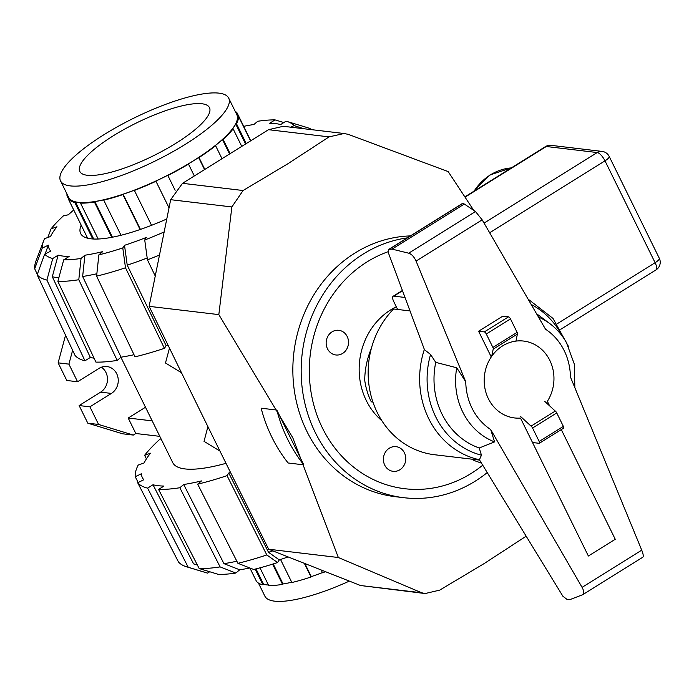 <?xml version="1.0" encoding="UTF-8"?>
<svg xmlns="http://www.w3.org/2000/svg" width="694" height="694" viewBox="0 0 694 694"><rect width="100%" height="100%" fill="white"/><g stroke="black" fill="none" stroke-linecap="round" stroke-linejoin="round"><path stroke-width="1.04" d="M396.526 309.333A67.743 60.942 -83.2 0 1 397.315 308.847M549.613 405.86L547.375 401.323A38.708 34.821 96.8 0 0 523.649 341.066A38.708 34.821 96.8 0 0 502.56 345.924A38.708 34.821 96.8 0 0 484.768 387.408A38.708 34.821 96.8 0 0 514.514 417.944A38.708 34.821 96.8 0 0 520.5 418.083L588.373 556.015L615.248 539.255L561.299 429.603M397.619 309.463L393.784 301.664A6.775 2.403 58.1 0 1 393.134 296.269A6.775 2.403 58.1 0 1 393.828 296.138L405.01 297.466M481.489 463.176L474.236 460.538A6.775 2.403 58.1 0 1 472.38 459.228M371.342 348.431C366.996 358.928 364.792 369.564 364.732 380.347A67.743 60.942 -83.2 0 0 371.299 401.852L372.921 402.043M430.575 354.495L424.433 349.655L388.467 253.05L388.77 249.389L392.023 249.12L408.688 253.189C411.646 254.16 414.101 256.789 416.062 261.074L465.761 381.813L456.739 367.768L435.737 362.372L430.575 354.495A80.166 72.115 96.8 0 0 481.463 455.195L479.216 447.994L494.579 441.904L490.684 429.543L582.075 587.358C584.027 590.984 584.227 593.431 582.682 594.706L569.947 599.599L567.397 599.685L562.903 596.241L479.407 459.766L481.463 455.195M642.635 557.273L642.844 557.195C643.633 556.388 643.26 554.046 641.733 550.151L570.433 376.963A58.096 52.258 96.8 0 0 545.519 329.225L482.174 219.851L475.485 211.54L464.321 204.045L462.447 203.446L388.77 249.389M491.257 356.959L478.6 331.229L484.343 331.914A2.256 0.798 58.1 0 1 486.286 333.988L492.905 347.442A2.256 0.798 58.1 0 1 493.2 349.169L491.716 356.291M515.928 341.101L517.394 334.092A2.256 0.798 -121.9 0 0 517.099 332.357L510.48 318.91A2.256 0.798 -121.9 0 0 508.537 316.828L502.786 316.152L478.6 331.229M493.2 349.169L517.394 334.092M563.346 428.224A2.256 0.798 -121.9 0 0 563.58 428.181A2.256 0.798 -121.9 0 0 563.363 426.385L556.744 412.93A2.256 0.798 -121.9 0 0 555.269 411.065L544.721 401.358M520.526 416.443L531.075 426.142A2.256 0.798 58.1 0 1 532.558 428.016L539.177 441.462A2.256 0.798 58.1 0 1 539.385 443.266A2.256 0.798 58.1 0 1 539.16 443.31L533.408 442.625M555.269 411.065L531.075 426.142M464.321 204.045L392.023 249.12M410.015 310.929L393.619 308.986A84.677 76.175 96.8 0 0 371.533 397.541A84.677 76.175 96.8 0 0 434.453 454.726L479.606 460.087M435.737 362.372A74.163 66.711 96.8 0 0 479.216 447.994M574.849 387.677L574.337 364.177L566.391 342.446A66.555 59.866 96.8 0 0 549.96 323.716A66.555 59.866 96.8 0 0 538.466 317.054M549.96 323.716L539.16 315.631A74.163 66.711 96.8 0 0 536.583 313.801M456.739 367.768A66.555 59.866 96.8 0 0 494.579 441.904M344.042 133.508L283.273 126.291L268.517 129.691L182.513 183.32L243.073 190.52L287.654 163.888L329.086 136.883L344.042 133.508L348.284 134.358L448.177 171.6L473.759 210.386M407.222 237.877A130.966 117.815 96.8 0 0 363.274 254.021A130.966 117.815 96.8 0 0 303.096 394.383A130.966 117.815 96.8 0 0 403.726 497.693A130.966 117.815 96.8 0 0 475.078 481.246A130.966 117.815 96.8 0 0 487.24 472.579M410.397 235.908A130.966 117.815 96.8 0 0 354.946 253.032A130.966 117.815 96.8 0 0 294.776 393.394A130.966 117.815 96.8 0 0 395.398 496.704L403.726 497.693M526.156 536.184L484.282 563.493L439.701 590.126L425.136 593.544L421.726 592.789L338.342 557.516L292.781 437.749L218.827 314.616L231.865 206.951L243.073 190.52M381.917 420.798A66.615 59.927 -83.2 0 1 390.739 309.854A66.615 59.927 -83.2 0 1 396.3 306.783M276.819 410.067L303.772 464.85L288.105 462.985A147.926 133.075 -83.2 0 1 261.144 408.202L276.819 410.067A147.926 133.075 96.8 0 0 303.772 464.85M425.136 593.544L360.533 585.519L421.726 592.789M182.513 183.32L170.681 199.69L149.123 306.34C202.214 415.359 214.377 440.074 268.647 549.232L360.533 585.519M268.647 549.232L338.342 557.516M149.123 306.34L218.827 314.616M170.681 199.69L231.865 206.951M388.128 251.714A121.936 109.687 96.8 0 0 367.126 261.855A121.936 109.687 96.8 0 0 311.103 392.535A121.936 109.687 96.8 0 0 404.793 488.723A121.936 109.687 96.8 0 0 465.769 476.605A121.936 109.687 96.8 0 0 471.226 473.412A121.936 109.687 96.8 0 0 482.729 465.197M399.883 469.769A12.423 11.173 -83.2 0 1 393.116 471.33A12.423 11.173 -83.2 0 1 383.574 461.536A12.423 11.173 -83.2 0 1 389.282 448.229A12.423 11.173 -83.2 0 1 396.048 446.667A12.423 11.173 -83.2 0 1 405.591 456.461A12.423 11.173 -83.2 0 1 399.883 469.769M342.636 353.42A12.423 11.173 -83.2 0 1 335.87 354.972A12.423 11.173 -83.2 0 1 326.327 345.178A12.423 11.173 -83.2 0 1 332.027 331.871A12.423 11.173 -83.2 0 1 338.793 330.309A12.423 11.173 -83.2 0 1 348.336 340.103A12.423 11.173 -83.2 0 1 342.636 353.42M325.451 571.683A94.844 24.229 153.8 0 1 322.537 572.819L321.14 569.982M322.432 572.602A93.707 23.943 153.8 0 1 311.285 576.619L311.059 576.966A94.844 24.229 153.8 0 1 291.87 582.518L280.541 559.494M291.732 582.24A93.707 23.943 153.8 0 1 283.057 583.966L282.553 584.391A94.844 24.229 153.8 0 1 268.665 585.493L259.972 567.831M268.422 585.007A93.707 23.943 153.8 0 1 263.633 584.365L262.922 584.816A94.844 24.229 153.8 0 1 256.442 581.294L249.901 567.996M262.922 584.816L255.184 569.08M263.633 584.365L256.008 568.872M282.553 584.391L272.586 564.144M283.057 583.966L273.21 563.944M311.059 576.966L304.354 563.355M311.285 576.619L304.857 563.545M349.334 581.104A93.707 23.943 153.8 0 1 264.882 596.172L258.428 583.064M228.708 98.149L236.801 114.597A93.707 23.943 153.8 0 1 193.366 160.8A93.707 23.943 153.8 0 1 68.637 197.348L60.534 180.891A93.707 23.943 -26.2 0 0 185.272 144.352A93.707 23.943 -26.2 0 0 228.708 98.149A93.707 23.943 -26.2 0 0 103.97 134.688A93.707 23.943 -26.2 0 0 60.534 180.891M175.964 143.242A72.263 18.46 153.8 0 1 79.784 171.418A72.263 18.46 153.8 0 1 113.278 135.798A72.263 18.46 153.8 0 1 209.458 107.613A72.263 18.46 153.8 0 1 175.964 143.242M169.015 207.836L155.864 181.073L169.024 207.81M155.864 181.073A93.707 23.943 -26.2 0 0 167.766 175.287L175.131 190.295M167.853 175.495A94.844 24.229 -26.2 0 0 188.508 164.122L188.117 164.079A93.707 23.943 -26.2 0 0 198.614 157.529L199.005 157.573A94.844 24.229 -26.2 0 0 215.608 145.714L214.975 145.844A93.707 23.943 -26.2 0 0 222.479 139.537L223.112 139.407A94.844 24.229 -26.2 0 0 233.141 128.876L232.36 129.153A93.707 23.943 -26.2 0 0 235.726 124.044L236.507 123.766A94.844 24.229 -26.2 0 0 238.424 116.158L237.617 116.549A93.707 23.943 -26.2 0 0 237.01 114.493A93.707 23.943 -26.2 0 0 236.333 113.417L237.14 113.018A94.844 24.229 -26.2 0 0 235.153 111.257M66.988 193.999A94.844 24.229 -26.2 0 0 67.014 195.786L67.7 195.456M67.891 195.829A93.707 23.943 -26.2 0 0 68.42 197.452A93.707 23.943 -26.2 0 0 69.105 198.536L68.298 198.926A94.844 24.229 -26.2 0 0 74.77 202.448L75.49 201.997A93.707 23.943 -26.2 0 0 81.224 202.683L80.513 203.125A94.844 24.229 -26.2 0 0 94.401 202.023L94.913 201.598A93.707 23.943 -26.2 0 0 104.23 199.725L103.727 200.15A94.844 24.229 -26.2 0 0 122.907 194.598L123.133 194.251A93.707 23.943 -26.2 0 0 134.619 190.104L134.393 190.451A94.844 24.229 -26.2 0 0 155.95 181.29M194.32 175.946L188.508 164.122M134.393 190.451L151.552 225.324M140.101 229.532L122.907 194.598M123.133 194.251L140.44 229.41M103.727 200.15L121.008 235.275M111.769 237.322L94.401 202.023M94.913 201.598L112.428 237.201M80.513 203.125L98.175 239.014M92.744 238.97L74.77 202.448M75.49 201.997L93.699 239.022M68.298 198.926L87.626 238.207M68.506 198.822L67.014 195.786M237.14 113.018L250.777 140.735M250.577 140.856L238.424 116.158M236.507 123.766L246.24 143.554M235.726 124.044L245.537 143.996M241.738 146.356L233.141 128.876M222.479 139.537L229.567 153.947M223.112 139.407L230.104 153.608M221.985 158.674L215.608 145.714M199.005 157.573L204.817 169.388M198.614 157.529L204.539 169.562M226.01 463.323A117.425 29.998 153.8 0 1 172.763 462.664L120.912 357.297M146.417 458.864L144.604 455.325L150.503 453.191A151.292 38.656 -26.2 0 0 144.066 462.959L138.167 465.093A158.067 40.391 -26.2 0 0 135.226 476.743L141.342 473.768A151.292 38.656 -26.2 0 0 142.452 477.776A151.292 38.656 -26.2 0 0 143.797 479.762L137.681 482.738L178.462 561.949A156.462 39.974 -26.2 0 0 186.712 566.842A156.462 39.974 -26.2 0 0 188.213 567.25L147.605 488.134L153.001 484.768A151.292 38.656 -26.2 0 0 163.966 486.069L158.579 489.435A158.067 40.391 -26.2 0 0 179.85 487.743L183.71 484.507A151.292 38.656 -26.2 0 0 201.52 480.916L197.669 484.16L237.912 563.311L253.657 569.462A140.656 35.941 -26.2 0 0 277.583 562.53L266.8 554.948L227.059 475.65L228.794 473.022A151.292 38.656 -26.2 0 0 230.521 472.449M197.374 565.029L193.609 563.892L153.001 484.768M193.609 563.892A149.687 38.248 -26.2 0 0 197.157 564.604M288.062 556.909A133.881 34.206 -26.2 0 1 279.309 559.902L268.526 552.32L228.794 473.022M268.526 552.32A149.687 38.248 -26.2 0 0 272.803 550.88M249.84 567.97A133.881 34.206 -26.2 0 1 239.699 569.8L223.954 563.658A149.687 38.248 -26.2 0 0 236.845 561.212M223.954 563.658L183.71 484.507M161.095 438.955L159.958 439.181A158.067 40.391 -26.2 0 0 144.604 455.325M138.184 482.495L135.226 476.743M186.712 566.842L206.673 572.862A140.656 35.941 -26.2 0 0 207.549 573.114L188.213 567.25M137.681 482.738A158.067 40.391 -26.2 0 0 147.605 488.134M209.727 571.752L207.549 573.114M239.699 569.8L235.839 573.044L220.093 566.894L179.85 487.743M158.579 489.435L199.187 568.559A156.462 39.974 -26.2 0 0 220.093 566.894M199.187 568.559L218.515 574.415A140.656 35.941 -26.2 0 0 235.839 573.044M279.309 559.902L277.583 562.53M197.669 484.16A158.067 40.391 -26.2 0 0 227.059 475.65M237.912 563.311A156.462 39.974 -26.2 0 0 266.8 554.948M166.751 218.992A98.904 25.27 153.8 0 1 80.651 233.531A98.904 25.27 153.8 0 1 81.198 225.142M167.991 345.083A151.292 38.656 153.8 0 1 166.144 345.699L127.228 265.16L124.512 245.312A133.881 34.206 153.8 0 0 146.46 237.383L144.734 240.011L147.44 259.851L155.222 275.96M147.189 257.995A149.687 38.248 153.8 0 1 127.228 265.16M134.011 354.721A151.292 38.656 153.8 0 1 121.06 357.176L82.647 276.49L84.902 255.21A133.881 34.206 153.8 0 0 102.712 251.627L98.86 254.872L96.605 276.143L135.018 356.837A158.067 40.391 153.8 0 0 164.409 348.327L125.493 267.78L122.786 247.94L124.512 245.312M96.856 273.748A149.687 38.248 153.8 0 1 82.647 276.49M94.072 358.173A151.292 38.656 153.8 0 1 90.35 357.445L52.302 276.724L58.149 255.158A133.881 34.206 153.8 0 0 69.122 256.459L63.718 259.825L57.88 281.391L95.928 362.112A158.067 40.391 153.8 0 0 117.199 360.42L78.795 279.734L81.042 258.454L84.902 255.21M58.851 277.791A149.687 38.248 153.8 0 1 52.302 276.724M243.698 126.351A133.881 34.206 153.8 0 1 253.883 124.512L257.743 121.268A140.656 35.941 153.8 0 1 275.067 119.897L269.662 123.263A133.881 34.206 153.8 0 1 280.636 124.564L286.032 121.198A140.656 35.941 153.8 0 1 286.917 121.45A140.656 35.941 153.8 0 1 294.109 125.588L303.877 128.737M47.808 237.504L51.044 228.881A140.656 35.941 153.8 0 1 63.544 215.747L68.342 214.784A133.881 34.206 153.8 0 1 73.737 209.987M37.311 274.356L34.7 268.795L42.213 248.14A140.656 35.941 153.8 0 1 43.488 241.234A140.656 35.941 153.8 0 1 44.607 238.658L50.515 236.524A133.881 34.206 153.8 0 1 56.951 226.756L51.044 228.881M45.153 253.9L48.337 245.164A133.881 34.206 153.8 0 0 50.792 251.159L44.668 254.134L37.155 274.781L75.03 355.415A158.067 40.391 153.8 0 0 84.954 360.802L46.906 280.081A156.462 39.974 153.8 0 1 37.155 274.781M286.917 121.45L306.869 127.47A156.462 39.974 153.8 0 1 311.97 129.7M290.829 127.184L294.109 125.588M159.447 255.028A156.462 39.974 153.8 0 1 147.44 259.851M164.114 231.961A140.656 35.941 153.8 0 1 144.734 240.011M166.144 345.699L164.409 348.327M125.493 267.78A156.462 39.974 153.8 0 1 96.605 276.143M122.786 247.94A140.656 35.941 153.8 0 1 98.86 254.872M121.06 357.176L117.199 360.42M78.795 279.734A156.462 39.974 153.8 0 1 57.88 281.391M81.042 258.454A140.656 35.941 153.8 0 1 63.718 259.825M46.906 280.081L52.753 258.524A140.656 35.941 153.8 0 1 44.668 254.134M52.753 258.524L58.149 255.158M90.35 357.445L84.954 360.802M275.067 119.897L283.855 122.56M42.213 248.14L48.337 245.164M34.7 268.795A156.462 39.974 153.8 0 1 36.079 260.718L43.488 241.234M159.811 436.353L135.816 433.498L133.309 435.069L98.583 424.459L89.908 406.831L111.413 393.429A14.453 13.004 96.8 0 0 118.049 377.935A14.453 13.004 96.8 0 0 106.945 366.536A14.453 13.004 96.8 0 0 99.077 368.349L77.572 381.761L68.897 364.133L72.627 350.288M135.816 433.498L128.199 418.031L145.488 407.248M152.203 420.876L128.199 418.031M98.583 424.459L87.808 423.184L122.534 433.785L133.309 435.069M87.808 423.184L79.133 405.556L89.908 406.831M79.133 405.556L100.639 392.145A14.453 13.004 96.8 0 0 101.402 367.204M68.897 364.133L58.123 362.849L66.797 380.477L77.572 381.761M58.123 362.849L65.557 335.237M219.946 451.057L204.027 441.349L207.914 426.637M181.481 372.721L165.476 362.997L169.483 348.154M402.503 290.734L393.828 296.138M484.343 331.914L508.537 316.828M486.286 333.988L510.48 318.91M492.905 347.442L517.099 332.357M563.363 426.385L539.177 441.462M556.744 412.93L532.558 428.016M462.759 203.455L389.377 249.207M475.485 211.54L408.688 253.189M482.174 219.851L416.062 261.074M641.733 550.151L582.075 587.358M424.355 349.438A84.677 76.175 96.8 0 0 479.797 459.827M562.209 336.052A80.166 72.115 96.8 0 0 531.17 304.449M465.761 381.813A58.096 52.258 96.8 0 0 490.684 429.543M511.322 167.905A54.193 48.754 96.8 0 0 490.432 174.871A54.193 48.754 96.8 0 0 474.106 191.11M489.66 232.768L604.995 160.852A9.031 3.201 -121.9 0 0 597.222 152.55L546.291 146.503A9.031 8.128 -83.2 0 1 551.21 145.367A9.031 9.031 0 0 0 545.363 146.668L464.971 196.801M484.065 223.112L597.222 152.55A9.031 8.128 -83.2 0 1 602.14 151.413L551.21 145.367M465.162 197.087L546.291 146.503A9.031 3.201 -121.9 0 0 545.363 146.668M560.769 329.277L655.977 269.914A9.031 3.201 -121.9 0 0 655.11 262.714L604.995 160.852A9.031 2.308 -26.2 0 0 609.176 156.402A9.031 9.031 0 0 0 602.14 151.413M557.178 323.786L655.11 262.714A9.031 2.308 -26.2 0 0 659.3 258.255L609.176 156.402M268.517 129.691L329.086 136.883M100.639 392.145L111.413 393.429M402.407 290.482L393.134 296.269M563.58 428.181L539.385 443.266M642.844 557.195L582.682 594.706M568.776 347L553.023 318.442L528.065 299.088M511.348 167.879L489.973 174.957L473.386 191.553M655.977 269.914A9.031 9.031 0 0 0 659.3 258.255M68.42 197.452L68.984 198.588M237.01 114.493L237.947 116.392M143.537 479.892L142.452 477.776"/></g></svg>
